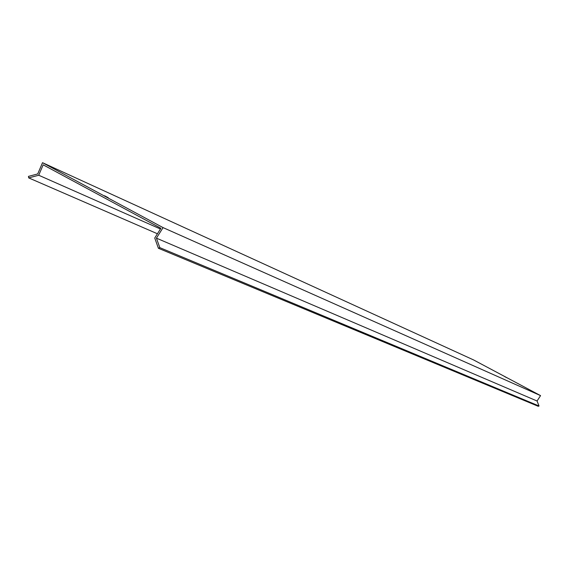 <?xml version="1.0" encoding="UTF-8"?>
<svg xmlns="http://www.w3.org/2000/svg" width="569" height="569" viewBox="0 0 569 569"><rect width="100%" height="100%" fill="white"/><g stroke="black" fill="none" stroke-linecap="round" stroke-linejoin="round"><path stroke-width="0.85" d="M506.695 377.674L504.703 376.621L506.695 377.674M108.259 197.72L104.554 195.757L108.259 197.72M158.402 248.269L538.267 406.309L539.028 405.989L159.818 247.636L158.402 248.269L154.74 238.027L160.899 228.276L43.159 164.825L38.72 175.245L160.437 229.008M157.428 233.767L28.699 177.891L28.45 176.39L37.732 173.936L42.519 162.691L163.075 227.614L156.425 238.148L537.065 401.01L539.028 405.989M156.425 238.148L159.818 247.636M163.075 227.614L540.55 395.611L537.065 401.01M42.519 162.691L473.607 359.949L540.55 395.611M28.699 177.891L38.72 175.245"/></g></svg>
